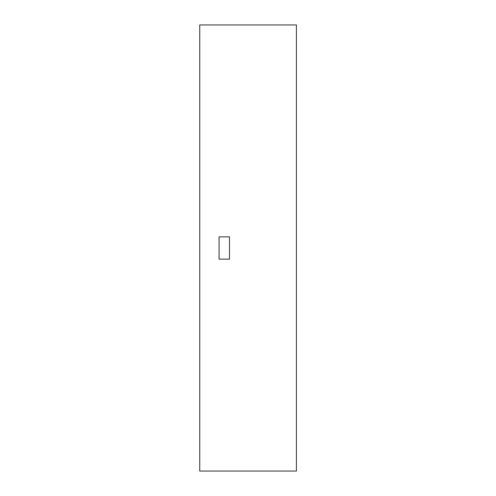 <?xml version="1.0" encoding="UTF-8"?>
<svg xmlns="http://www.w3.org/2000/svg" width="496" height="496" viewBox="0 0 496 496"><rect width="100%" height="100%" fill="white"/><g stroke="black" fill="none" stroke-linecap="round" stroke-linejoin="round"><path stroke-width="0.74" d="M296.403 471.051L199.745 471.051L199.745 24.949L296.403 24.949L296.403 471.051M199.745 416.776L199.745 79.224M229.487 259.154L229.487 236.846L219.077 236.846L219.077 259.154L229.487 259.154M229.487 24.949L219.077 24.949M219.077 471.051L229.487 471.051"/></g></svg>
